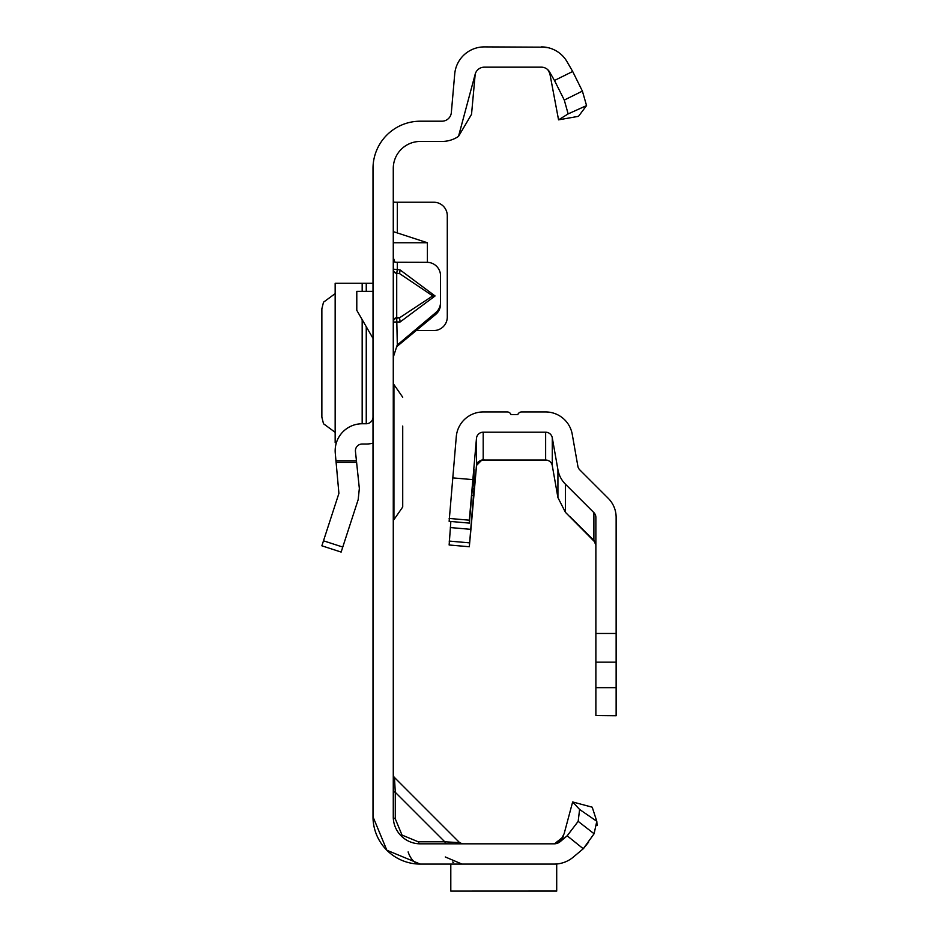 <?xml version="1.0" encoding="UTF-8"?>
<svg xmlns="http://www.w3.org/2000/svg" width="938" height="938" viewBox="0 0 938 938"><rect width="100%" height="100%" fill="white"/><g stroke="black" fill="none" stroke-linecap="round" stroke-linejoin="round"><path stroke-width="1.41" d="M393.268 269.441A4.057 4.022 180 0 0 396.715 273.415L396.715 317.607L399.553 317.783L400.151 321.957L393.268 322.039A4.057 3.869 180 0 1 396.715 318.216L399.553 317.783L432.735 295.904L399.553 273.591L400.151 269.968L435.068 295.962L432.735 295.904M393.268 257.633L394.968 262.253L427.025 262.323A13.507 13.46 180 0 1 440.532 275.784L440.532 302.364A13.507 13.46 180 0 1 435.713 312.671L397.173 345.114M446.816 843.825A4.057 2.345 90 0 1 444.788 841.796L459.608 842.641L394.452 777.473L395.285 792.305A4.057 2.345 0 0 1 393.268 790.277M393.268 774.612A4.057 4.057 0 0 0 394.452 777.473L459.608 842.641L462.481 843.825M395.285 818.839L402.015 835.078L418.254 841.796L444.788 841.796L395.285 792.305L395.285 818.839A4.057 2.345 0 0 1 393.268 816.81L393.268 168.465A27.014 27.014 0 0 1 420.283 141.45L441.927 141.45A29.711 29.711 0 0 0 458.506 136.397L475.191 74.172A9.45 9.45 0 0 1 484.313 67.161L541.332 67.161A9.45 9.45 0 0 1 549.527 71.886L554.475 80.469L572.684 71.487L567.068 61.756A29.711 29.711 0 0 0 541.332 46.9A29.711 29.711 0 0 1 541.425 46.9M554.464 864.086L420.283 864.086L386.855 850.238L373.007 816.81L373.007 168.465A47.275 47.275 0 0 1 420.283 121.201L441.927 121.201A9.45 9.45 0 0 0 451.342 112.56L454.719 74.02A29.711 29.711 0 0 1 484.313 46.9L545.295 47.17M394.03 202.233L393.268 200.521M427.4 262.323L427.4 242.754L393.268 231.616M416.425 330.551L433.778 330.551A13.507 13.507 0 0 0 447.285 317.044L447.285 215.74A13.507 13.507 0 0 0 433.778 202.233L393.268 202.233M440.532 302.364L440.532 304.123A13.507 13.46 180 0 1 435.713 314.429L396.457 346.872M393.268 321.429A4.057 3.869 180 0 1 396.715 317.607L397.313 344.762L393.561 356.311L393.268 362.197M588.572 842.195L583.436 848.609L573.27 857.133A29.711 29.711 0 0 1 554.17 864.086L556.703 864.086L556.703 891.1L450.803 891.1L556.703 891.053M558.192 842.934L563.304 836.813L554.44 843.825L420.283 843.825A27.014 27.014 0 0 1 393.268 816.81M572.649 801.955L592.218 807.196L596.803 821.289L594.094 833.765L583.272 848.749L567.173 835.805L560.256 841.609A9.45 9.45 0 0 1 554.17 843.825A9.45 9.45 0 0 0 554.921 843.79L560.303 841.152L564.16 833.648L572.649 801.955L579.602 809.471L596.803 821.289L597.072 825.51M408.124 851.927A24.318 14.035 -90 0 0 420.283 864.086A47.275 47.275 0 0 1 373.007 816.81M573.27 857.133L583.272 848.749M475.191 74.172L471.533 114.33L458.506 136.397M548.413 47.756A29.711 29.711 0 0 1 548.613 47.803L541.332 46.9L546.502 47.357M541.332 67.161L541.355 67.161A9.45 9.45 0 0 1 547.862 69.775L550.641 74.97M558.556 119.841L578.512 116.324L586.555 105.584L568.147 113.908L558.556 119.841L549.527 71.886M567.173 835.805L578.171 821.36L579.602 809.471M594.094 833.765L578.171 821.36M418.254 841.796A4.057 2.345 -90 0 0 420.283 843.825M572.684 71.487L582.392 91.103L586.555 105.584M568.147 113.908L564.277 100.061L554.475 80.469M564.277 100.061L582.392 91.103M450.803 864.086L450.803 891.053M397.313 344.762L397.313 346.521M397.313 262.323L397.313 269.534L393.268 269.183A4.057 4.022 0 0 0 396.715 273.157L399.553 273.591L396.715 273.157L397.313 269.534L400.151 269.968M427.4 242.754L393.268 242.754M321.863 545.81L341.139 552.072L321.863 545.81L338.911 493.376L335.312 453.593A27.014 27.014 0 0 1 362.174 423.753L366.254 423.753A6.754 6.754 0 0 0 373.007 417M373.007 443.158A27.014 27.014 0 0 1 366.254 444.014L362.174 444.014A6.754 6.754 0 0 0 355.455 451.471L359.348 488.464L358.175 499.637L341.139 552.072M373.007 338.395L356.792 310.326L356.792 291.39L373.007 291.39M335.159 283.276L335.159 442.666L335.159 283.276L373.007 283.276M335.159 442.666L336.402 442.666M335.159 293.629L323.493 302.2L321.863 308.801L321.863 417.14L323.493 423.742L335.159 432.324M393.268 384.58L393.937 384.58L393.937 519.652L402.719 507.001L402.719 471.415M402.719 426.063L402.719 507.001M594.047 540.546L569.823 516.475L593.895 540.394L595.876 545.177M595.29 542.457L565.415 512.3L557.922 497.574L552.283 465.611L552.283 437.788A6.754 6.754 -0 0 0 545.635 432.207L545.635 460.03A6.754 6.754 180 0 1 552.283 465.611M595.876 662.158L616.137 662.158L616.137 687.66L595.876 687.66L595.876 517.413A6.754 6.754 -0 0 0 593.895 512.629L565.415 484.16A27.014 27.014 180 0 1 557.922 469.75L552.283 437.788M450.85 521.481L449.138 544.99L469.328 546.748L476.469 465.447L482.449 459.456L483.949 459.62L478.192 461.895A6.754 6.754 -0 0 0 476.469 465.846L470.501 534.168L476.469 466.186A6.754 6.754 180 0 1 483.199 460.03L545.635 460.03M483.199 459.432L483.199 432.207L545.635 432.207M449.138 544.99L469.328 546.748L474.03 488.921L474.03 469.375L469.328 523.099L449.138 521.329L456.29 436.604A27.014 27.014 -0 0 1 483.199 411.946L507.212 411.946A4.057 4.057 180 0 1 511.034 414.643L517.788 414.643A4.057 4.057 180 0 1 521.61 411.946L545.635 411.946A27.014 27.014 -0 0 1 572.239 434.271L577.867 466.233A6.754 6.754 180 0 0 579.743 469.832L608.223 498.301A27.014 27.014 -0 0 1 616.137 517.413L616.137 662.158M616.137 687.66L616.137 715.729L595.876 715.53L595.876 687.66M483.199 432.207A6.754 6.754 -0 0 0 476.469 438.374L476.469 465.447M449.138 521.329L469.328 523.099L469.328 520.191L449.138 518.433M452.679 477.876L472.858 479.635L469.328 520.191M472.858 479.635L476.469 438.374M435.068 295.962L400.151 321.957M401.171 835.91L402.015 835.078M397.313 202.233L397.313 232.8M444.788 841.796L430.12 841.796M395.285 792.305L395.285 806.973M435.713 314.429L435.713 312.671M336.062 460.781L356.44 460.781M323.493 540.804L342.769 547.065M356.604 462.352L336.226 462.352M366.254 283.276L366.254 291.39M366.254 326.694L366.254 423.753M362.174 283.276L362.174 291.39M362.174 319.647L362.174 423.753M557.922 469.75L557.922 497.574M593.895 512.629L593.895 540.394M565.415 484.16L565.415 512.3M595.876 633.455L616.137 633.455M449.138 541.074L469.328 542.832M450.322 527.555L470.501 529.313M471.744 495.522L473.444 495.674M472.342 488.768L474.03 488.921M445.292 856.969L462 864.086M452.597 861.987L453.629 862.421M393.937 384.58L402.719 397.231M393.268 519.652L393.937 519.652"/></g></svg>
